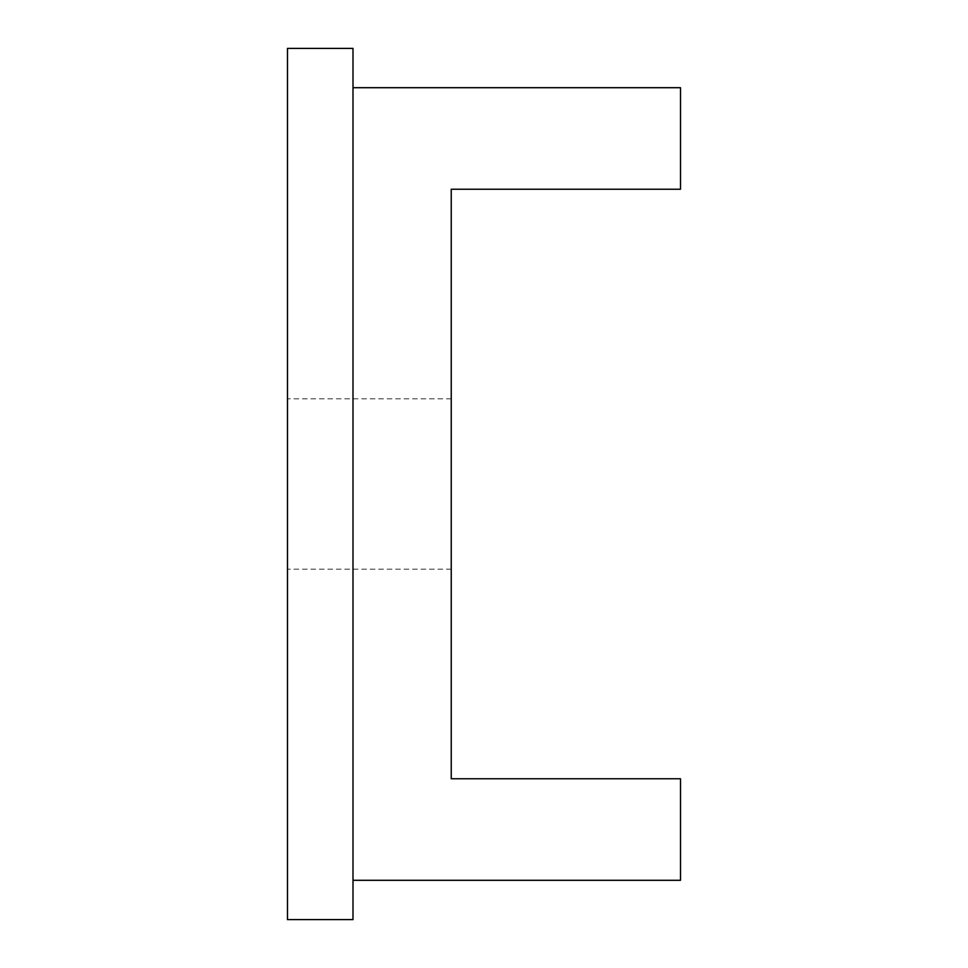 <?xml version="1.0" encoding="UTF-8"?>
<svg xmlns="http://www.w3.org/2000/svg" width="968" height="968" viewBox="0 0 968 968"><rect width="100%" height="100%" fill="white"/><g stroke="black" fill="none" stroke-linecap="round" stroke-linejoin="round"><path stroke-width="0.73" stroke-dasharray="4.84 3.63" d="M287.484 48.4L287.484 919.6M287.484 484L287.484 569.16L287.484 484M352.993 48.4L352.993 919.6M352.993 484L352.993 880.299L352.993 484M680.516 87.701L680.516 189.232L451.245 189.232L451.245 778.768L680.516 778.768L680.516 880.299M451.245 484L451.245 398.84L451.245 484M451.245 398.84L287.484 398.84M451.245 569.16L287.484 569.16"/><path stroke-width="1.45" d="M287.484 484L287.484 48.4L352.993 48.4L352.993 919.6L287.484 919.6L287.484 484M352.993 880.299L680.516 880.299L680.516 778.768L451.245 778.768L451.245 189.232L680.516 189.232L680.516 87.701L352.993 87.701"/></g></svg>
